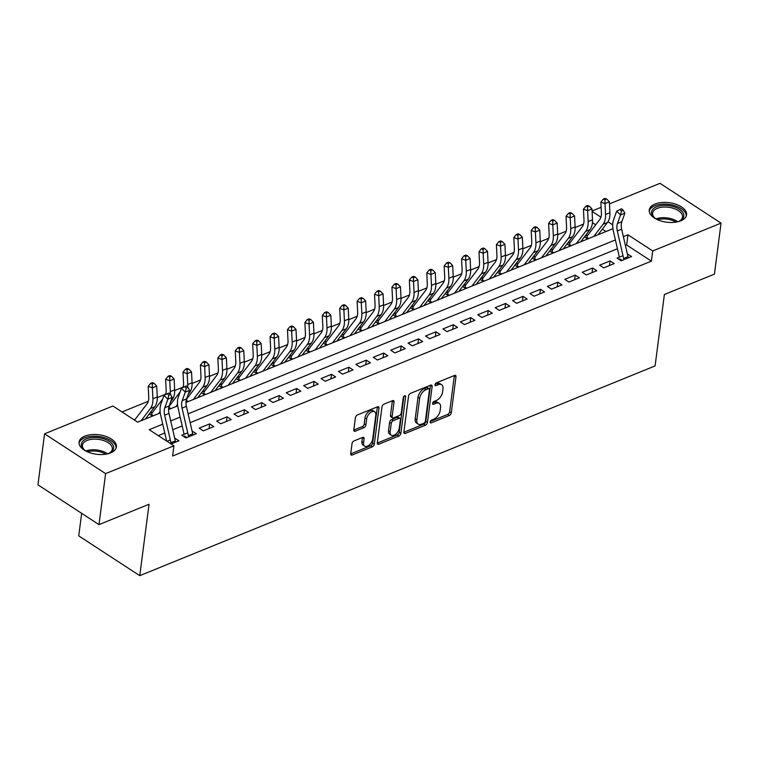 <?xml version="1.0" encoding="UTF-8"?>
<svg xmlns="http://www.w3.org/2000/svg" width="759" height="759" viewBox="0 0 759 759"><rect width="100%" height="100%" fill="white"/><g stroke="black" fill="none" stroke-linecap="round" stroke-linejoin="round"><path stroke-width="1.14" d="M430.154 421.976A1.66 0.958 123.1 0 0 430.448 422.877A1.66 0.958 123.1 0 0 431.169 422.886L449.328 415.496A2.372 1.366 123.1 0 0 451.292 412.801L455.979 376.749A2.372 1.366 123.1 0 0 455.561 375.468A2.372 1.366 123.1 0 0 454.527 375.449L436.368 382.84A1.66 0.958 123.1 0 0 434.992 384.728A1.66 0.958 123.1 0 0 435.277 385.629A1.66 0.958 123.1 0 0 436.008 385.638L438.351 384.68A7.581 4.383 123.1 0 1 441.662 384.747A7.581 4.383 123.1 0 1 442.99 388.864L442.601 391.872A7.581 4.383 123.1 0 1 436.302 400.505L433.949 401.464A1.66 0.958 123.1 0 0 432.573 403.352A1.66 0.958 123.1 0 0 432.867 404.253A1.66 0.958 123.1 0 0 433.588 404.262L435.932 403.304A7.581 4.383 123.1 0 1 439.243 403.371A7.581 4.383 123.1 0 1 440.571 407.488L440.182 410.496A7.581 4.383 123.1 0 1 433.882 419.129L431.529 420.088A1.66 0.958 123.1 0 0 430.154 421.976M84.856 436.121A18.823 9.829 -172.6 0 1 105.691 436.311A18.823 9.829 -172.6 0 1 116.393 446.937A18.823 9.829 -172.6 0 1 110.596 452.905A18.823 9.829 -172.6 0 1 89.752 452.715A18.823 9.829 -172.6 0 1 79.059 442.089A18.823 9.829 -172.6 0 1 84.856 436.121M655.036 204.048A18.823 9.829 -172.6 0 1 675.871 204.237A18.823 9.829 -172.6 0 1 686.563 214.863A18.823 9.829 -172.6 0 1 680.766 220.831A18.823 9.829 -172.6 0 1 659.932 220.641A18.823 9.829 -172.6 0 1 649.239 210.015A18.823 9.829 -172.6 0 1 655.036 204.048M354.007 440.922A2.372 1.366 123.1 0 0 352.034 443.626L350.724 453.74A2.372 1.366 123.1 0 0 351.142 455.021A2.372 1.366 123.1 0 0 352.176 455.039L372.337 446.833A2.372 1.366 123.1 0 0 374.31 444.138L378.988 408.086A2.372 1.366 123.1 0 0 378.57 406.796A2.372 1.366 123.1 0 0 377.536 406.777L357.375 414.983A2.372 1.366 123.1 0 0 355.402 417.687L353.817 429.907A2.372 1.366 123.1 0 0 354.235 431.188A2.372 1.366 123.1 0 0 355.269 431.207L363.903 427.697A2.372 1.366 123.1 0 0 365.866 425.002L366.654 418.94A6.338 3.662 123.1 0 1 369.918 413.019A6.338 3.662 123.1 0 1 374.69 411.776A6.338 3.662 123.1 0 1 375.8 415.22L372.716 438.949A6.338 3.662 123.1 0 1 369.453 444.878A6.338 3.662 123.1 0 1 364.681 446.121A6.338 3.662 123.1 0 1 363.57 442.677L364.083 438.721A2.372 1.366 123.1 0 0 363.675 437.431A2.372 1.366 123.1 0 0 362.641 437.412L354.007 440.922M609.486 203.896L660.017 183.327L721.05 223.127L714.428 274.132L664.372 294.511L655.093 365.923L139.76 575.673L149.039 504.261L98.983 524.63L105.605 473.625L44.572 433.825L112.911 406.008L137.654 422.146L160.263 412.943M721.05 223.127L652.712 250.944L627.968 234.806L623.376 236.675M162.749 424.167L149.2 429.679L173.944 445.808L172.616 456.017L651.393 261.143L652.712 250.944M173.944 445.808L105.605 473.625M403.873 432.108A2.372 1.366 123.1 0 0 404.291 433.389A2.372 1.366 123.1 0 0 405.315 433.408L425.486 425.201A2.372 1.366 123.1 0 0 427.45 422.507L432.137 386.454A2.372 1.366 123.1 0 0 431.719 385.164A2.372 1.366 123.1 0 0 430.685 385.145L410.524 393.352A2.372 1.366 123.1 0 0 408.551 396.056L403.873 432.108M398.911 436.017L378.75 444.224A2.372 1.366 123.1 0 1 377.716 444.205A2.372 1.366 123.1 0 1 377.299 442.924L381.976 406.871A2.372 1.366 123.1 0 1 383.95 404.168L392.583 400.657A2.372 1.366 123.1 0 1 393.608 400.676A2.372 1.366 123.1 0 1 394.025 401.966L392.128 416.587A2.372 1.366 123.1 0 0 392.545 417.877A2.372 1.366 123.1 0 0 393.579 417.896L399.3 415.562A2.372 1.366 123.1 0 0 401.274 412.868L403.247 397.64A1.66 0.958 123.1 0 1 404.101 396.094A1.66 0.958 123.1 0 1 405.353 395.771A1.66 0.958 123.1 0 1 405.638 396.672L400.885 433.323A2.372 1.366 123.1 0 1 398.911 436.017L397.261 434.945L377.28 443.076M135.254 419.243L133.992 419.755M152.663 412.165L149.732 413.351M170.073 405.078L169.38 405.353M187.482 397.991L186.79 398.266M204.892 390.904L201.96 392.099M222.302 383.817L219.37 385.012M239.711 376.73L236.78 377.925M257.121 369.642L254.189 370.838M274.53 362.555L271.599 363.751M291.94 355.468L289.008 356.664M309.349 348.381L306.418 349.576M326.759 341.303L323.827 342.489M344.169 334.216L341.237 335.402M361.578 327.129L358.646 328.315M378.988 320.042L376.056 321.228M396.397 312.955L393.466 314.15M413.807 305.868L410.875 307.063M431.216 298.78L428.285 299.976M448.626 291.693L445.694 292.889M466.035 284.606L463.113 285.801M483.445 277.519L480.523 278.714M500.855 270.432L497.932 271.627M518.264 263.354L515.342 264.54M535.674 256.267L532.752 257.453M553.083 249.18L550.161 250.366M570.502 242.093L567.571 243.288M622.987 255.669L617.029 258.098L621.147 260.783L631.602 256.533L627.332 253.895M603.737 267.87L614.183 263.62L610.065 260.925L599.619 265.185L603.737 267.87M586.327 274.957L596.773 270.707L592.656 268.012L582.21 272.263L586.327 274.957M568.918 282.044L579.364 277.794L575.246 275.1L564.8 279.35L568.918 282.044M551.508 289.132L561.954 284.881L557.837 282.187L547.391 286.437L551.508 289.132M534.099 296.219L544.545 291.959L540.427 289.274L529.981 293.524L534.099 296.219M516.689 303.296L527.135 299.046L523.017 296.361L512.572 300.611L516.689 303.296M499.28 310.384L509.725 306.133L505.608 303.448L495.162 307.699L499.28 310.384M481.87 317.471L492.316 313.22L488.198 310.535L477.753 314.786L481.87 317.471M464.461 324.558L474.906 320.307L470.779 317.623L460.333 321.873L464.461 324.558M447.051 331.645L457.497 327.395L453.37 324.71L442.924 328.96L447.051 331.645M429.641 338.732L440.087 334.482L435.96 331.787L425.514 336.047L429.641 338.732M412.232 345.819L422.678 341.569L418.551 338.875L408.105 343.125L412.232 345.819M394.822 352.907L405.268 348.656L401.141 345.962L390.695 350.212L394.822 352.907M377.413 359.994L387.858 355.743L383.731 353.049L373.286 357.299L377.413 359.994M360.003 367.081L370.449 362.821L366.322 360.136L355.876 364.386L360.003 367.081M342.594 374.168L353.039 369.908L348.912 367.223L338.467 371.474L342.594 374.168M325.184 381.246L335.63 376.995L331.503 374.31L321.057 378.561L325.184 381.246M307.774 388.333L318.22 384.082L314.093 381.397L303.647 385.648L307.774 388.333M290.365 395.42L300.811 391.17L296.684 388.485L286.238 392.735L290.365 395.42M272.955 402.507L283.401 398.257L279.274 395.572L268.828 399.822L272.955 402.507M255.546 409.594L265.992 405.344L261.864 402.649L251.419 406.909L255.546 409.594M238.136 416.682L248.582 412.431L244.455 409.737L234.009 413.997L238.136 416.682M220.727 423.769L231.172 419.518L227.045 416.824L216.6 421.074L220.727 423.769M203.317 430.856L213.763 426.605L209.636 423.911L199.19 428.161L203.317 430.856M187.739 432.829L181.78 435.249L185.898 437.943L196.353 433.693L192.084 431.055M651.393 261.143L626.649 245.005L625.407 245.508M617.437 248.753L190.158 422.668M182.188 425.913L172.748 429.755M164.779 433L158.318 435.628M171.107 443.958L178.934 440.77L174.674 438.142M170.329 439.916L166.98 441.273M583.557 224.104L575.113 227.548M566.148 231.191L557.704 234.635M548.738 238.279L540.294 241.723M531.328 245.366L522.885 248.8M513.919 252.453L505.475 255.887M496.509 259.54L488.065 262.975M479.1 266.627L470.656 270.062M461.69 273.714L453.246 277.149M444.281 280.802L435.837 284.236M426.871 287.889L418.427 291.323M409.462 294.976L401.018 298.41M392.052 302.054L383.608 305.498M374.642 309.141L366.199 312.585M357.233 316.228L348.789 319.662M339.814 323.315L331.379 326.749M322.404 330.402L313.96 333.837M304.995 337.489L296.551 340.924M287.585 344.577L279.141 348.011M270.176 351.664L261.732 355.098M252.766 358.751L244.322 362.185M235.356 365.838L226.913 369.272M217.947 372.925L209.503 376.36M200.537 380.003L192.093 383.447M183.128 387.09L174.684 390.534M165.718 394.177L157.274 397.612M148.309 401.264L122.028 411.957M605.976 231.523L602.352 229.161M595.692 224.825L592.447 222.7M587.912 235.005L584.98 236.201M584.468 236.865L587.694 238.971M567.058 243.952L570.284 246.058M549.649 251.039L552.875 253.136M532.239 258.117L535.465 260.223M514.83 265.204L518.055 267.31M497.42 272.291L500.646 274.397M480.011 279.378L483.236 281.485M462.601 286.466L465.827 288.572M467.411 255.698L465.741 255.109L463.996 255.811L465.665 256.409L467.411 255.698L470.106 258.515L470.637 269.407A18.093 11.347 67.9 0 1 468.161 279.189L458.863 291.409M445.191 293.553L448.417 295.659M427.782 300.64L431.008 302.746M410.372 307.727L413.598 309.833M392.963 314.814L396.189 316.92M375.553 321.901L378.779 324.008M358.144 328.989L361.369 331.085M340.734 336.066L343.96 338.172M323.325 343.153L326.55 345.26M305.905 350.241L309.141 352.347M288.496 357.328L291.731 359.434M271.086 364.415L274.322 366.521M253.677 371.502L256.912 373.608M236.267 378.589L239.502 380.695M241.077 347.821L239.408 347.224L237.671 347.935L239.341 348.533L241.077 347.821L243.772 350.63L244.303 361.531A18.093 11.347 67.9 0 1 241.836 371.312L232.539 383.532M218.858 385.676L222.093 387.783M201.448 392.764L204.674 394.87M206.258 361.996L204.588 361.398L202.852 362.109L204.513 362.707L206.258 361.996L208.953 364.804L204.598 366.578L200.433 365.088L200.964 375.98A12.068 7.562 -112.1 0 1 199.313 382.508L187.397 398.096A8.444 5.294 67.9 0 0 186.41 400.391L186.059 401.16L187.264 401.947M180.13 391.919L169.988 405.183A8.444 5.294 67.9 0 0 169.001 407.479L168.65 408.247L169.855 409.035M149.219 414.016L152.445 416.122M81.659 513.331L78.727 535.873L139.76 575.673M98.983 524.63L37.95 484.83L44.572 433.825M592.077 210.983L601.119 207.302M612.703 224.844L607.959 221.751M600.929 217.169L592.096 211.41M168.564 409.566L177.672 405.856M185.974 402.479L612.921 228.696M615.407 239.92L188.128 413.835M180.158 417.08L170.718 420.922M626.649 245.005L627.968 234.806M610.065 260.925L609.468 265.536M592.656 268.012L592.058 272.623M575.246 275.1L574.648 279.71M557.837 282.187L557.239 286.798M540.427 289.274L539.829 293.885M523.017 296.361L522.41 300.972M505.608 303.448L505.001 308.059M488.198 310.535L487.591 315.146M470.779 317.623L470.182 322.233M453.37 324.71L452.772 329.321M435.96 331.787L435.362 336.398M418.551 338.875L417.953 343.485M401.141 345.962L400.543 350.573M383.731 353.049L383.134 357.66M366.322 360.136L365.724 364.747M348.912 367.223L348.315 371.834M331.503 374.31L330.905 378.921M314.093 381.397L313.495 386.008M296.684 388.485L296.086 393.096M279.274 395.572L278.676 400.183M261.864 402.649L261.267 407.27M244.455 409.737L243.857 414.348M227.045 416.824L226.448 421.435M209.636 423.911L209.038 428.522M439.243 403.371L437.592 402.289A7.581 4.383 123.1 0 0 434.29 402.232L435.932 403.304M432.687 402.887L434.29 402.232M441.662 384.747L440.011 383.665A7.581 4.383 123.1 0 0 436.71 383.608L438.351 384.68M435.106 384.253L436.71 383.608M430.268 421.511L447.677 414.423A2.372 1.366 123.1 0 0 449.641 411.729L454.328 375.677A2.372 1.366 123.1 0 0 454.337 375.525M403.854 432.26L423.835 424.129A2.372 1.366 123.1 0 0 425.808 421.425L430.486 385.382A2.372 1.366 123.1 0 0 430.505 385.221M423.968 423.161A1.66 0.958 123.1 0 0 425.344 421.273L429.461 389.633A1.66 0.958 123.1 0 0 429.167 388.731A1.66 0.958 123.1 0 0 428.446 388.722L425.97 389.728A7.581 4.383 123.1 0 0 419.661 398.361L416.852 419.993A7.581 4.383 123.1 0 0 418.181 424.11A7.581 4.383 123.1 0 0 421.492 424.177L423.968 423.161M429.167 388.731L427.516 387.659A1.66 0.958 123.1 0 0 426.795 387.64L428.446 388.722M418.181 424.11L416.53 423.038A7.581 4.383 123.1 0 1 415.201 418.911L418.019 397.289A7.581 4.383 123.1 0 1 424.319 388.646L426.795 387.64M392.545 417.877L390.894 416.795A2.372 1.366 123.1 0 1 390.477 415.515L392.375 400.894A2.372 1.366 123.1 0 0 392.394 400.733M403.902 396.293L399.234 432.241L400.885 433.323M390.154 431.757A6.338 3.662 123.1 0 0 391.264 435.201A6.338 3.662 123.1 0 0 396.037 433.958A6.338 3.662 123.1 0 0 399.3 428.038L400.391 419.67A2.372 1.366 123.1 0 0 399.974 418.389A2.372 1.366 123.1 0 0 398.94 418.37L393.209 420.695A2.372 1.366 123.1 0 0 391.246 423.399L390.154 431.757L388.513 430.685A6.338 3.662 123.1 0 0 389.623 434.129L391.264 435.201M399.974 418.389L398.323 417.308A2.372 1.366 123.1 0 0 397.289 417.289L398.94 418.37M388.513 430.685L389.595 422.317A2.372 1.366 123.1 0 1 391.568 419.623L397.289 417.289M397.261 434.945A2.372 1.366 123.1 0 0 399.234 432.241M364.681 446.121L363.03 445.04A6.338 3.662 123.1 0 1 361.92 441.596L362.432 437.639A2.372 1.366 123.1 0 0 362.451 437.488M374.69 411.776L373.039 410.695A6.338 3.662 123.1 0 0 368.267 411.947A6.338 3.662 123.1 0 0 365.003 417.867L366.654 418.94M353.808 430.059L362.252 426.624A2.372 1.366 123.1 0 0 364.216 423.92L365.003 417.867M350.705 453.891L370.686 445.761A2.372 1.366 123.1 0 0 372.66 443.057L377.337 407.014A2.372 1.366 123.1 0 0 377.356 406.852M586.489 238.184L586.84 237.406A8.444 5.294 67.9 0 1 587.827 235.11L599.743 219.522A12.068 7.562 -112.1 0 0 601.394 212.994L600.862 202.103L603.282 199.124L604.942 199.721L606.688 199.01L605.018 198.412L603.282 199.124M606.688 199.01L609.382 201.818L609.913 212.719A18.093 11.347 67.9 0 1 607.447 222.501L598.083 234.74M609.382 201.818L605.027 203.592L605.559 214.484A18.093 11.347 67.9 0 1 603.092 224.266L593.728 236.514M586.84 237.406L588.642 238.582M604.942 199.721L605.027 203.592L600.862 202.103M623.841 259.692A8.444 5.294 -112.1 0 0 623.623 258.449L617.304 230.964A12.068 7.562 67.9 0 1 617.475 223.488L620.53 214.93L616.659 211.173L613.604 219.73A18.093 11.347 -112.1 0 0 613.338 230.954L619.363 257.14M628.196 257.918A8.444 5.294 -112.1 0 0 627.978 256.684L621.649 229.199A12.068 7.562 67.9 0 1 621.83 221.713L624.885 213.156L620.53 214.93L621.488 210.993L623.224 210.29L621.678 208.782L619.932 209.493L621.488 210.993M619.733 258.857L622.095 260.403M619.932 209.493L616.659 211.173M624.885 213.156L623.224 210.29M656.535 219.228A16.29 8.51 -172.6 0 1 654.249 217.586A16.29 8.51 -172.6 0 1 656.554 206.809A16.29 8.51 -172.6 0 1 678.954 208.981A16.29 8.51 -172.6 0 1 679.779 220.897A16.29 8.51 -172.6 0 1 678.821 221.334A16.29 8.51 -172.6 0 1 677.151 221.903M679.248 221.154A15.085 7.875 7.4 0 0 682.512 217.036A15.085 7.875 7.4 0 0 673.945 208.516A15.085 7.875 7.4 0 0 657.247 208.364A15.085 7.875 7.4 0 0 652.598 213.146A15.085 7.875 7.4 0 0 654.704 217.966M686.269 216.03A18.7 9.772 7.4 0 0 675.216 205.793A18.7 9.772 7.4 0 0 654.903 205.736A18.7 9.772 7.4 0 0 649.22 211.22M86.365 451.301A16.29 8.51 -172.6 0 1 84.078 449.66A16.29 8.51 -172.6 0 1 84.467 439.85A16.29 8.51 -172.6 0 1 102.123 438.37A16.29 8.51 -172.6 0 1 109.609 452.971A16.29 8.51 -172.6 0 1 106.972 453.977M109.068 453.227A15.085 7.875 7.4 0 0 112.332 449.11A15.085 7.875 7.4 0 0 101.649 439.973A15.085 7.875 7.4 0 0 82.427 445.22A15.085 7.875 7.4 0 0 84.534 450.04M116.099 448.104A18.7 9.772 7.4 0 0 102.807 437.222A18.7 9.772 7.4 0 0 79.05 443.294M569.079 245.271L569.43 244.493A8.444 5.294 67.9 0 1 570.417 242.197L582.333 226.609A12.068 7.562 -112.1 0 0 583.984 220.082L583.453 209.19L585.872 206.211L587.532 206.809L589.278 206.097L587.608 205.499L585.872 206.211M589.278 206.097L591.973 208.905L592.504 219.797A18.093 11.347 67.9 0 1 590.037 229.579L580.673 241.827M591.973 208.905L587.618 210.679L588.149 221.571A18.093 11.347 67.9 0 1 585.682 231.353L576.318 243.601M569.43 244.493L571.233 245.669M587.532 206.809L587.618 210.679L583.453 209.19M551.67 252.349L552.021 251.58A8.444 5.294 67.9 0 1 553.007 249.284L564.924 233.696A12.068 7.562 -112.1 0 0 566.575 227.169L566.043 216.277L568.463 213.298L570.123 213.896L571.869 213.184L570.199 212.586L568.463 213.298M571.869 213.184L574.563 215.992L575.094 226.884A18.093 11.347 67.9 0 1 572.628 236.666L563.263 248.914M574.563 215.992L570.208 217.767L570.74 228.658A18.093 11.347 67.9 0 1 568.273 238.44L558.909 250.688M552.021 251.58L553.823 252.756M570.123 213.896L570.208 217.767L566.043 216.277M534.26 259.436L534.611 258.667A8.444 5.294 67.9 0 1 535.598 256.371L547.514 240.774A12.068 7.562 -112.1 0 0 549.165 234.256L548.634 223.364L551.053 220.385L552.713 220.973L554.459 220.271L552.789 219.674L551.053 220.385M554.459 220.271L557.153 223.08L557.685 233.971A18.093 11.347 67.9 0 1 555.218 243.753L545.854 256.001M557.153 223.08L552.799 224.854L553.33 235.745A18.093 11.347 67.9 0 1 550.863 245.527L541.499 257.766M534.611 258.667L536.414 259.844M552.713 220.973L552.799 224.854L548.634 223.364M516.851 266.523L517.202 265.754A8.444 5.294 67.9 0 1 518.188 263.458L530.105 247.861A12.068 7.562 -112.1 0 0 531.755 241.343L531.224 230.451L533.634 227.472L535.304 228.061L537.049 227.358L535.38 226.761L533.634 227.472M537.049 227.358L539.744 230.167L540.275 241.058A18.093 11.347 67.9 0 1 537.808 250.84L528.444 263.088M539.744 230.167L535.389 231.941L535.92 242.833A18.093 11.347 67.9 0 1 533.454 252.614L524.089 264.853M517.202 265.754L519.004 266.931M535.304 228.061L535.389 231.941L531.224 230.451M499.441 273.61L499.783 272.842A8.444 5.294 67.9 0 1 500.779 270.536L512.695 254.948A12.068 7.562 -112.1 0 0 514.346 248.43L513.815 237.539L516.224 234.559L517.894 235.148L519.64 234.446L517.97 233.848L516.224 234.559M519.64 234.446L522.334 237.254L522.866 248.146A18.093 11.347 67.9 0 1 520.399 257.927L511.035 270.176M522.334 237.254L517.98 239.028L518.511 249.92A18.093 11.347 67.9 0 1 516.044 259.701L506.68 271.94M499.783 272.842L501.595 274.018M517.894 235.148L517.98 239.028L513.815 237.539M482.031 280.697L482.373 279.929A8.444 5.294 67.9 0 1 483.369 277.623L495.285 262.035A12.068 7.562 -112.1 0 0 496.936 255.517L496.405 244.626L498.815 241.637L500.485 242.235L502.23 241.533L500.56 240.935L498.815 241.637M502.23 241.533L504.925 244.341L505.456 255.233A18.093 11.347 67.9 0 1 502.989 265.014L493.625 277.253M504.925 244.341L500.57 246.115L501.101 257.007A18.093 11.347 67.9 0 1 498.635 266.788L489.27 279.027M482.373 279.929L484.185 281.105M500.485 242.235L500.57 246.115L496.405 244.626M464.622 287.784L464.963 287.006A8.444 5.294 67.9 0 1 465.96 284.71L477.876 269.122A12.068 7.562 -112.1 0 0 479.517 262.605L478.995 251.713L481.405 248.724L483.075 249.322L484.821 248.61L483.151 248.022L481.405 248.724M484.821 248.61L487.515 251.428L488.046 262.32A18.093 11.347 67.9 0 1 485.58 272.101L476.216 284.34M487.515 251.428L483.16 253.202L483.692 264.094A18.093 11.347 67.9 0 1 481.225 273.876L471.861 286.115M464.963 287.006L466.776 288.183M483.075 249.322L483.16 253.202L478.995 251.713M447.212 294.872L447.554 294.094A8.444 5.294 67.9 0 1 448.55 291.798L460.466 276.21A12.068 7.562 -112.1 0 0 462.108 269.692L461.586 258.8L463.996 255.811M470.106 258.515L465.751 260.28L466.282 271.181A18.093 11.347 67.9 0 1 463.815 280.963L454.451 293.202M447.554 294.094L449.366 295.27M465.665 256.409L465.751 260.28L461.586 258.8M429.803 301.959L430.144 301.181A8.444 5.294 67.9 0 1 431.14 298.885L443.057 283.297A12.068 7.562 -112.1 0 0 444.698 276.779L444.176 265.878L446.586 262.899L448.256 263.496L449.992 262.785L448.332 262.187L446.586 262.899M449.992 262.785L452.696 265.603L453.218 276.494A18.093 11.347 67.9 0 1 450.751 286.276L441.396 298.515M452.696 265.603L448.341 267.367L448.873 278.259A18.093 11.347 67.9 0 1 446.406 288.041L437.042 300.289M430.144 301.181L431.956 302.357M448.256 263.496L448.341 267.367L444.176 265.878M412.393 309.046L412.735 308.268A8.444 5.294 67.9 0 1 413.731 305.972L425.647 290.384A12.068 7.562 -112.1 0 0 427.289 283.857L426.767 272.965L429.177 269.986L430.846 270.583L432.583 269.872L430.922 269.274L429.177 269.986M432.583 269.872L435.286 272.69L435.808 283.581A18.093 11.347 67.9 0 1 433.342 293.363L423.987 305.602M435.286 272.69L430.932 274.454L431.463 285.346A18.093 11.347 67.9 0 1 428.996 295.128L419.632 307.376M412.735 308.268L414.547 309.444M430.846 270.583L430.932 274.454L426.767 272.965M394.984 316.133L395.325 315.355A8.444 5.294 67.9 0 1 396.321 313.059L408.238 297.471A12.068 7.562 -112.1 0 0 409.879 290.944L409.357 280.052L411.767 277.073L413.437 277.671L415.173 276.959L413.513 276.361L411.767 277.073M415.173 276.959L417.877 279.767L418.399 290.669A18.093 11.347 67.9 0 1 415.932 300.45L406.577 312.689M417.877 279.767L413.522 281.542L414.053 292.433A18.093 11.347 67.9 0 1 411.587 302.215L402.223 314.463M395.325 315.355L397.128 316.531M413.437 277.671L413.522 281.542L409.357 280.052M377.574 323.211L377.916 322.442A8.444 5.294 67.9 0 1 378.912 320.146L390.828 304.558A12.068 7.562 -112.1 0 0 392.469 298.031L391.948 287.139L394.357 284.16L396.027 284.758L397.763 284.046L396.103 283.449L394.357 284.16M397.763 284.046L400.467 286.855L400.989 297.746A18.093 11.347 67.9 0 1 398.522 307.528L389.168 319.776M400.467 286.855L396.113 288.629L396.644 299.52A18.093 11.347 67.9 0 1 394.177 309.302L384.813 321.55M377.916 322.442L379.718 323.619M396.027 284.758L396.113 288.629L391.948 287.139M360.155 330.298L360.506 329.529A8.444 5.294 67.9 0 1 361.502 327.233L373.419 311.645A12.068 7.562 -112.1 0 0 375.06 305.118L374.538 294.226L376.948 291.247L378.618 291.845L380.354 291.133L378.694 290.536L376.948 291.247M380.354 291.133L383.058 293.942L383.58 304.833A18.093 11.347 67.9 0 1 381.113 314.615L371.758 326.863M383.058 293.942L378.703 295.716L379.234 306.608A18.093 11.347 67.9 0 1 376.768 316.389L367.403 328.638M360.506 329.529L362.309 330.706M378.618 291.845L378.703 295.716L374.538 294.226M342.745 337.385L343.096 336.617A8.444 5.294 67.9 0 1 344.093 334.321L356.009 318.723A12.068 7.562 -112.1 0 0 357.65 312.205L357.119 301.314L359.538 298.334L361.208 298.923L362.944 298.221L361.284 297.623L359.538 298.334M362.944 298.221L365.648 301.029L366.17 311.921A18.093 11.347 67.9 0 1 363.703 321.702L354.349 333.951M365.648 301.029L361.293 302.803L361.825 313.695A18.093 11.347 67.9 0 1 359.349 323.476L349.994 335.715M343.096 336.617L344.899 337.793M361.208 298.923L361.293 302.803L357.119 301.314M325.336 344.472L325.687 343.704A8.444 5.294 67.9 0 1 326.683 341.408L338.599 325.81A12.068 7.562 -112.1 0 0 340.241 319.292L339.709 308.401L342.129 305.422L343.799 306.01L345.535 305.308L343.874 304.71L342.129 305.422M345.535 305.308L348.229 308.116L348.761 319.008A18.093 11.347 67.9 0 1 346.294 328.789L336.939 341.038M348.229 308.116L343.884 309.89L344.406 320.782A18.093 11.347 67.9 0 1 341.939 330.563L332.584 342.802M325.687 343.704L327.49 344.88M343.799 306.01L343.884 309.89L339.709 308.401M307.926 351.559L308.277 350.791A8.444 5.294 67.9 0 1 309.274 348.485L321.19 332.897A12.068 7.562 -112.1 0 0 322.831 326.379L322.3 315.488L324.719 312.509L326.389 313.097L328.125 312.395L326.455 311.797L324.719 312.509M328.125 312.395L330.82 315.203L331.351 326.095A18.093 11.347 67.9 0 1 328.884 335.876L319.53 348.125M330.82 315.203L326.474 316.977L326.996 327.869A18.093 11.347 67.9 0 1 324.529 337.651L315.175 349.89M308.277 350.791L310.08 351.967M326.389 313.097L326.474 316.977L322.3 315.488M290.517 358.646L290.868 357.868A8.444 5.294 67.9 0 1 291.854 355.573L303.78 339.985A12.068 7.562 -112.1 0 0 305.422 333.467L304.89 322.575L307.31 319.586L308.979 320.184L310.716 319.473L309.046 318.884L307.31 319.586M310.716 319.473L313.41 322.29L313.941 333.182A18.093 11.347 67.9 0 1 311.475 342.964L302.12 355.203M313.41 322.29L309.065 324.065L309.587 334.956A18.093 11.347 67.9 0 1 307.12 344.738L297.765 356.977M290.868 357.868L292.67 359.054M308.979 320.184L309.065 324.065L304.89 322.575M273.107 365.734L273.458 364.956A8.444 5.294 67.9 0 1 274.445 362.66L286.371 347.072A12.068 7.562 -112.1 0 0 288.012 340.554L287.481 329.662L289.9 326.674L291.57 327.271L293.306 326.56L291.636 325.972L289.9 326.674M293.306 326.56L296.001 329.378L296.532 340.269A18.093 11.347 67.9 0 1 294.065 350.051L284.71 362.29M296.001 329.378L291.655 331.142L292.177 342.043A18.093 11.347 67.9 0 1 289.71 351.825L280.356 364.064M273.458 364.956L275.261 366.132M291.57 327.271L291.655 331.142L287.481 329.662M255.698 372.821L256.049 372.043A8.444 5.294 67.9 0 1 257.035 369.747L268.961 354.159A12.068 7.562 -112.1 0 0 270.602 347.641L270.071 336.749L272.49 333.761L274.16 334.358L275.897 333.647L274.227 333.059L272.49 333.761M275.897 333.647L278.591 336.465L279.122 347.356A18.093 11.347 67.9 0 1 276.656 357.138L267.291 369.377M278.591 336.465L274.246 338.229L274.767 349.131A18.093 11.347 67.9 0 1 272.301 358.912L262.946 371.151M256.049 372.043L257.851 373.219M274.16 334.358L274.246 338.229L270.071 336.749M238.288 379.908L238.639 379.13A8.444 5.294 67.9 0 1 239.626 376.834L251.552 361.246A12.068 7.562 -112.1 0 0 253.193 354.728L252.662 343.827L255.081 340.848L256.751 341.446L258.487 340.734L256.817 340.136L255.081 340.848M258.487 340.734L261.181 343.552L261.713 354.444A18.093 11.347 67.9 0 1 259.246 364.225L249.882 376.464M261.181 343.552L256.836 345.317L257.358 356.208A18.093 11.347 67.9 0 1 254.891 365.99L245.537 378.238M238.639 379.13L240.442 380.306M256.751 341.446L256.836 345.317L252.662 343.827M220.878 386.995L221.23 386.217A8.444 5.294 67.9 0 1 222.216 383.921L234.142 368.333A12.068 7.562 -112.1 0 0 235.783 361.806L235.252 350.914L237.671 347.935M243.772 350.63L239.417 352.404L239.948 363.295A18.093 11.347 67.9 0 1 237.482 373.077L228.127 385.325M221.23 386.217L223.032 387.394M239.341 348.533L239.417 352.404L235.252 350.914M203.469 394.082L203.82 393.304A8.444 5.294 67.9 0 1 204.807 391.008L216.732 375.42A12.068 7.562 -112.1 0 0 218.374 368.893L217.842 358.001L220.262 355.022L221.922 355.62L223.668 354.908L221.998 354.311L220.262 355.022M223.668 354.908L226.362 357.717L226.894 368.618A18.093 11.347 67.9 0 1 224.427 378.399L215.063 390.638M226.362 357.717L222.007 359.491L222.539 370.383A18.093 11.347 67.9 0 1 220.072 380.164L210.717 392.412M203.82 393.304L205.623 394.481M221.922 355.62L222.007 359.491L217.842 358.001M208.953 364.804L209.484 375.696A18.093 11.347 67.9 0 1 207.017 385.477L197.653 397.725M204.513 362.707L205.129 377.47A18.093 11.347 67.9 0 1 202.662 387.251L193.308 399.5M186.41 400.391L188.213 401.568M200.433 365.088L202.852 362.109M182.995 387.517A12.068 7.562 -112.1 0 0 183.555 383.067L183.023 372.176L185.443 369.197L187.103 369.794L188.849 369.083L187.179 368.485L185.443 369.197M188.849 369.083L191.543 371.891L192.074 382.783A18.093 11.347 67.9 0 1 189.608 392.564L188.147 394.471M191.543 371.891L187.188 373.665L187.72 384.557A18.093 11.347 67.9 0 1 187.691 387.166M177.521 404.452L175.898 406.577M169.001 407.479L170.803 408.655M187.103 369.794L187.188 373.665L183.023 372.176M151.24 415.334L151.591 414.566A8.444 5.294 67.9 0 1 152.578 412.27L162.711 399.006M165.585 394.604A12.068 7.562 -112.1 0 0 166.145 390.154L165.614 379.263L168.033 376.284L169.693 376.872L171.439 376.17L169.769 375.572L168.033 376.284M171.439 376.17L174.134 378.978L174.665 389.87A18.093 11.347 67.9 0 1 172.198 399.651L170.737 401.558M174.134 378.978L169.779 380.752L170.31 391.644A18.093 11.347 67.9 0 1 170.282 394.253M160.111 411.539L158.479 413.664M151.591 414.566L153.394 415.742M169.693 376.872L169.779 380.752L165.614 379.263M188.593 436.842A8.444 5.294 -112.1 0 0 188.374 435.609L182.056 408.124A12.068 7.562 67.9 0 1 182.226 400.648L185.281 392.09L181.41 388.333L178.356 396.891A18.093 11.347 -112.1 0 0 178.09 408.105L184.114 434.3M192.947 435.068A8.444 5.294 -112.1 0 0 192.729 433.835L186.401 406.35A12.068 7.562 67.9 0 1 186.581 398.873L189.636 390.316L185.281 392.09L186.24 388.153L187.976 387.441L186.429 385.942L184.684 386.654L186.24 388.153M184.484 436.017L186.847 437.554M184.684 386.654L181.41 388.333M189.636 390.316L187.976 387.441M134.656 420.192A8.444 5.294 67.9 0 1 135.168 419.347L147.085 403.76A12.068 7.562 -112.1 0 0 148.736 397.242L148.204 386.35L150.624 383.371L152.284 383.959L154.03 383.257L152.36 382.659L150.624 383.371M154.03 383.257L156.724 386.065L157.255 396.957A18.093 11.347 67.9 0 1 154.789 406.739L145.424 418.987M156.724 386.065L152.369 387.84L152.901 398.731A18.093 11.347 67.9 0 1 150.434 408.513L141.07 420.752M152.284 383.959L152.369 387.84L148.204 386.35M171.183 443.93A8.444 5.294 -112.1 0 0 170.965 442.696L164.646 415.211A12.068 7.562 67.9 0 1 164.817 407.725L167.872 399.177L164.001 395.42L160.946 403.978A18.093 11.347 -112.1 0 0 160.68 415.192L166.629 441.045M175.538 442.155A8.444 5.294 -112.1 0 0 175.32 440.922L168.991 413.437A12.068 7.562 67.9 0 1 169.172 405.961L172.227 397.403L167.872 399.177L168.83 395.24L170.566 394.528L169.02 393.029L167.274 393.741L168.83 395.24M167.274 393.741L164.001 395.42M172.227 397.403L170.566 394.528M430.144 422.222L431.169 422.886M434.973 384.965L436.008 385.638M432.554 403.598L433.588 404.262M454.328 375.677L455.979 376.749M449.641 411.729L451.292 412.801M447.677 414.423L449.328 415.496M430.486 385.382L432.137 386.454M425.808 421.425L427.45 422.507M423.835 424.129L425.486 425.201M403.854 432.45L405.315 433.408M424.319 388.646L425.97 389.728M418.019 397.289L419.661 398.361M415.201 418.911L416.852 419.993M377.28 443.265L378.75 444.224M392.375 400.894L394.025 401.966M390.477 415.515L392.128 416.587M404.405 395.866L405.638 396.672M391.568 419.623L393.209 420.695M389.595 422.317L391.246 423.399M362.432 437.639L364.083 438.721M361.92 441.596L363.57 442.677M364.216 423.92L365.866 425.002M362.252 426.624L363.903 427.697M353.798 430.249L355.269 431.207M377.337 407.014L378.988 408.086M372.66 443.057L374.31 444.138M370.686 445.761L372.337 446.833M350.705 454.081L352.176 455.039M609.913 212.719L605.559 214.484M607.447 222.501L603.092 224.266M617.304 230.964L621.649 229.199M617.475 223.488L621.83 221.713M623.623 258.449L627.978 256.684M656.051 218.924A15.085 7.875 -172.6 0 1 677.702 221.742M676.032 222.112A14.582 7.618 7.4 0 0 657.569 219.712M85.871 450.998A15.085 7.875 -172.6 0 1 100.264 450.599A15.085 7.875 -172.6 0 1 107.531 453.816M105.852 454.186A14.582 7.618 7.4 0 0 99.998 451.842A14.582 7.618 7.4 0 0 87.389 451.785M592.504 219.797L588.149 221.571M590.037 229.579L585.682 231.353M575.094 226.884L570.74 228.658M572.628 236.666L568.273 238.44M557.685 233.971L553.33 235.745M555.218 243.753L550.863 245.527M540.275 241.058L535.92 242.833M537.808 250.84L533.454 252.614M522.866 248.146L518.511 249.92M520.399 257.927L516.044 259.701M505.456 255.233L501.101 257.007M502.989 265.014L498.635 266.788M488.046 262.32L483.692 264.094M485.58 272.101L481.225 273.876M470.637 269.407L466.282 271.181M468.161 279.189L463.815 280.963M453.218 276.494L448.873 278.259M450.751 286.276L446.406 288.041M435.808 283.581L431.463 285.346M433.342 293.363L428.996 295.128M418.399 290.669L414.053 292.433M415.932 300.45L411.587 302.215M400.989 297.746L396.644 299.52M398.522 307.528L394.177 309.302M383.58 304.833L379.234 306.608M381.113 314.615L376.768 316.389M366.17 311.921L361.825 313.695M363.703 321.702L359.349 323.476M348.761 319.008L344.406 320.782M346.294 328.789L341.939 330.563M331.351 326.095L326.996 327.869M328.884 335.876L324.529 337.651M313.941 333.182L309.587 334.956M311.475 342.964L307.12 344.738M296.532 340.269L292.177 342.043M294.065 350.051L289.71 351.825M279.122 347.356L274.767 349.131M276.656 357.138L272.301 358.912M261.713 354.444L257.358 356.208M259.246 364.225L254.891 365.99M244.303 361.531L239.948 363.295M241.836 371.312L237.482 373.077M226.894 368.618L222.539 370.383M224.427 378.399L220.072 380.164M209.484 375.696L205.129 377.47M207.017 385.477L202.662 387.251M192.074 382.783L187.72 384.557M189.608 392.564L188.697 392.934M174.665 389.87L170.31 391.644M172.198 399.651L171.287 400.021M182.056 408.124L186.401 406.35M182.226 400.648L186.581 398.873M188.374 435.609L192.729 433.835M157.255 396.957L152.901 398.731M154.789 406.739L150.434 408.513M164.646 415.211L168.991 413.437M164.817 407.725L169.172 405.961M170.965 442.696L175.32 440.922"/></g></svg>
